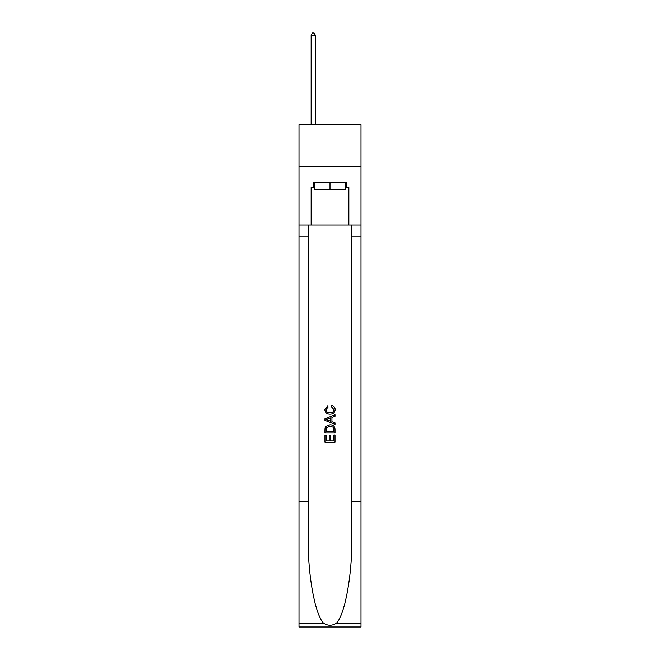 <?xml version="1.0" encoding="UTF-8"?>
<svg xmlns="http://www.w3.org/2000/svg" width="660" height="660" viewBox="0 0 660 660"><rect width="100%" height="100%" fill="white"/><g stroke="black" fill="none" stroke-linecap="round" stroke-linejoin="round"><path stroke-width="0.99" d="M360.979 166.469L360.979 124.6L299.021 124.6L299.021 166.469L360.979 166.469L360.979 225.085L348.843 225.085L348.843 187.572L346.162 187.572L346.162 182.548L313.838 182.548L313.838 187.572L314.341 187.572M345.659 182.548L345.659 189.247L314.341 189.247L314.341 182.548M330 182.548L330 189.247M333.861 434.948L333.861 440.88L330.379 440.88L333.861 440.88L333.861 434.948L335.016 434.948L335.016 442.291L324.967 442.291L324.976 435.212L324.967 442.291M329.224 435.6L329.224 440.88L326.131 440.88L329.224 440.88L329.224 435.6L330.379 435.6L330.379 440.88M325.834 426.343L325.116 427.812L325.834 426.343L329.942 424.776C333.151 424.76 334.851 426.31 335.016 429.421L335.016 433.018L324.976 433.018L324.976 429.586L324.967 433.018M331.807 405.454L331.477 406.865L331.807 405.454C333.935 406.007 335.049 407.377 335.148 409.555C334.876 412.64 333.135 414.191 329.917 414.216L329.917 414.216C326.832 414.142 325.141 412.599 324.844 409.579L327.764 405.71L328.07 407.129L325.999 409.654C326.304 411.823 327.608 412.871 329.917 412.797C332.269 412.921 333.622 411.881 333.993 409.687L331.477 406.865M336.476 623.18L360.979 623.18L360.979 627L299.021 627L299.021 501.402L308.187 501.402L308.187 538.741C307.741 574.431 314.985 614.303 323.524 623.18C327.838 625.936 332.153 625.936 336.476 623.18C345.015 614.303 352.258 574.431 351.813 538.741L351.813 225.085M324.967 418.762L324.967 420.354L335.016 424.347L324.976 420.354L324.976 418.762L335.016 414.769L324.967 418.762M351.813 501.402L360.979 501.402L360.979 225.085M299.021 501.402L299.021 166.469M308.187 225.085L308.187 501.402M360.979 623.18L360.979 501.402M299.021 225.085L311.157 225.085L311.157 187.572L313.838 187.572M311.157 225.085L348.843 225.085M345.659 187.572L346.162 187.572M335.016 414.769L335.016 416.27L331.93 417.417L331.93 421.699L335.016 422.845L335.016 424.347M327.987 420.247L330.767 421.27L330.767 417.846L326.131 419.562L327.987 420.247M330.767 417.846L330.767 421.27M324.976 429.586L325.116 427.812M333.151 427.16L333.861 431.599L333.151 427.16L329.917 426.195L326.337 427.903L326.131 431.599L333.861 431.599L326.131 431.599M324.976 435.212L326.131 435.212L326.131 440.88M315.348 124.6L315.348 35.178L311.157 35.178L311.157 124.6M311.157 35.178L312.419 33L314.094 33L315.348 35.178M351.813 236.808L360.979 236.808M308.187 236.808L299.021 236.808M299.021 623.18L323.524 623.18"/></g></svg>
